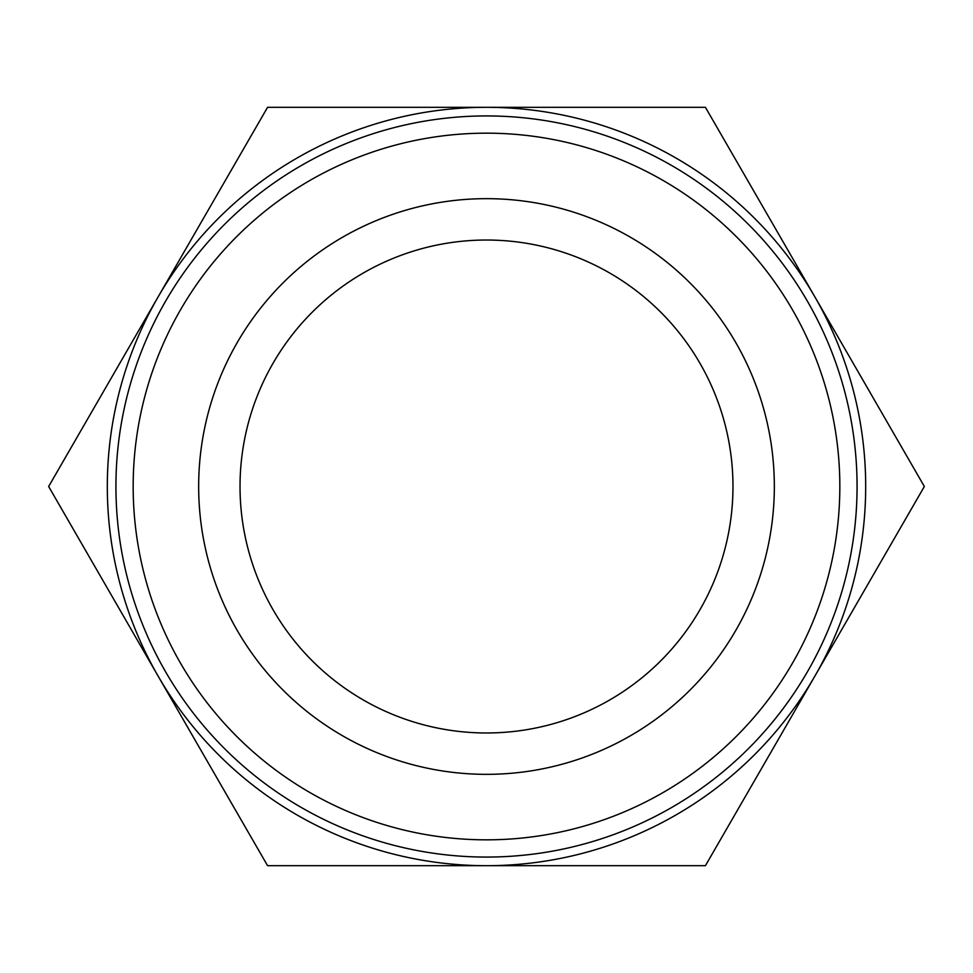 <?xml version="1.0" encoding="UTF-8"?>
<svg xmlns="http://www.w3.org/2000/svg" width="973" height="973" viewBox="0 0 973 973"><rect width="100%" height="100%" fill="white"/><g stroke="black" fill="none" stroke-linecap="round" stroke-linejoin="round"><path stroke-width="1.46" d="M486.5 732.973A246.473 246.473 0 0 1 240.027 486.5A246.473 246.473 0 0 1 486.5 240.027A246.473 246.473 0 0 1 732.973 486.5A246.473 246.473 0 0 1 486.5 732.973M486.5 774.338A287.838 287.838 0 0 1 198.662 486.5A287.838 287.838 0 0 1 486.5 198.662A287.838 287.838 0 0 1 774.338 486.5A287.838 287.838 0 0 1 486.5 774.338M486.5 839.833A353.333 353.333 0 0 0 839.833 486.5A353.333 353.333 0 0 0 486.5 133.167A353.333 353.333 0 0 0 133.167 486.5A353.333 353.333 0 0 0 486.5 839.833M486.5 857.067A370.567 370.567 0 0 0 857.067 486.5A370.567 370.567 0 0 0 486.5 115.933A370.567 370.567 0 0 0 115.933 486.5A370.567 370.567 0 0 0 486.5 857.067M158.113 296.911A379.19 379.19 0 0 0 486.5 865.69A379.19 379.19 0 0 0 814.888 296.911A379.19 379.19 0 0 0 158.113 296.911L48.65 486.5L267.575 865.69L705.425 865.69L924.35 486.5L705.425 107.31L267.575 107.31L158.113 296.911"/></g></svg>
